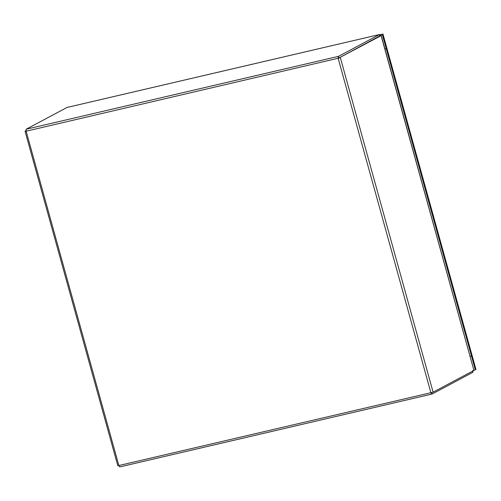 <?xml version="1.0" encoding="UTF-8"?>
<svg xmlns="http://www.w3.org/2000/svg" width="501" height="501" viewBox="0 0 501 501"><rect width="100%" height="100%" fill="white"/><g stroke="black" fill="none" stroke-linecap="round" stroke-linejoin="round"><path stroke-width="0.75" d="M381.261 35.696L473.94 370.414L381.136 35.771L379.852 36.072L338.682 58.122L379.771 36.366M431.693 392.652L432.119 394.024L472.95 372.249L472.838 370.314M25.989 130.636L25.156 131.08L26.14 131.206L26.146 129.239L67.053 107.446L379.376 34.563L338.476 56.362L338.169 58.398L340.304 57.54L433.108 392.183L430.885 392.715L432.119 394.024L119.733 466.926L118.856 465.529L117.96 465.717M380.115 36.003L379.307 34.588L66.984 107.471M379.608 36.266L379.307 34.588M338.714 58.103L379.689 35.972M473.94 370.414L433.108 392.183M338.632 58.147L26.14 131.206L118.856 465.529L430.885 392.715L338.169 58.398M338.858 57.74L338.476 56.362L26.146 129.239M26.039 130.874L25.05 131.218L117.829 465.78M384.962 49.042L386.177 48.397L382.301 34.425L475.299 369.757L475.95 369.406L382.952 34.074L379.871 34.995L382.301 34.425L475.299 369.757L473.332 370.734L475.299 369.757L471.422 355.785L470.214 356.43M382.952 34.074L379.777 34.819M380.566 35.352L380.704 35.847L380.566 35.352L382.301 34.425L380.566 35.352M382.301 34.425L379.871 34.995M472.95 372.249L472.631 371.109M379.395 36.316L378.769 36.46M431.956 394.055L119.789 466.901"/></g></svg>
